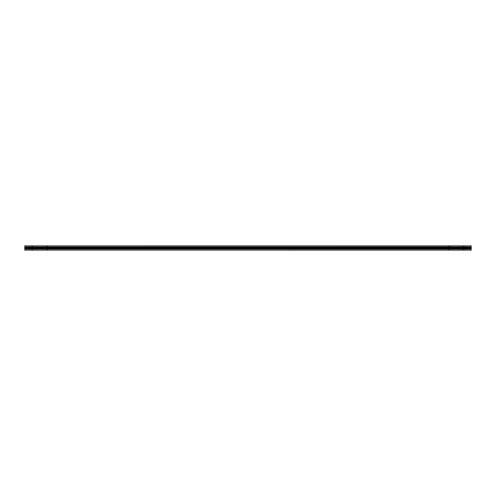 <?xml version="1.0" encoding="UTF-8"?>
<svg xmlns="http://www.w3.org/2000/svg" width="496" height="496" viewBox="0 0 496 496"><rect width="100%" height="100%" fill="white"/><g stroke="black" fill="none" stroke-linecap="round" stroke-linejoin="round"><path stroke-width="0.74" d="M32.575 248L32.24 247.665L31.905 248A0.335 0.335 0 0 1 32.24 247.665A0.335 0.335 0 0 1 32.575 248L24.8 248L24.8 248.403L471.2 248.403L471.2 248L464.095 248L463.76 247.665L463.425 248A0.335 0.335 0 0 1 463.76 247.665A0.335 0.335 0 0 1 464.095 248L449.215 248L448.88 247.665L448.545 248A0.335 0.335 0 0 1 448.88 247.665A0.335 0.335 0 0 1 449.215 248A0.335 0.335 0 0 1 448.88 248.335A0.335 0.335 0 0 1 448.545 248L47.455 248L47.12 247.665L46.785 248A0.335 0.335 0 0 1 47.12 247.665A0.335 0.335 0 0 1 47.455 248L32.575 248L47.455 248A0.335 0.335 0 0 1 47.12 248.335A0.335 0.335 0 0 1 46.785 248L47.12 247.665L47.455 248L448.545 248L448.88 247.665L449.215 248L463.425 248L463.76 247.665L464.095 248L471.2 248L471.2 247.597L24.8 247.597L24.8 248L31.905 248L32.24 247.665L32.575 248A0.335 0.335 0 0 1 32.24 248.335A0.335 0.335 0 0 1 31.905 248L32.575 248A0.335 0.335 0 0 0 32.24 247.665A0.335 0.335 0 0 0 31.905 248A0.335 0.335 0 0 0 32.24 248.335A0.335 0.335 0 0 0 32.575 248M32.488 249.562L31.992 249.562L32.488 249.562M464.008 249.562L463.512 249.562L464.008 249.562M464.008 246.438L463.512 246.438L464.008 246.438M47.368 246.438L46.872 246.438L47.368 246.438M32.488 246.438L31.992 246.438L32.488 246.438M47.368 249.562L46.872 249.562L47.368 249.562M449.128 249.562L448.632 249.562L449.128 249.562M449.128 246.438L448.632 246.438L449.128 246.438M464.095 248A0.335 0.335 0 0 1 463.76 248.335A0.335 0.335 0 0 1 463.425 248L464.095 248A0.335 0.335 0 0 0 463.76 247.665A0.335 0.335 0 0 0 463.425 248A0.335 0.335 0 0 0 463.76 248.335A0.335 0.335 0 0 0 464.095 248M471.2 250.12L24.8 250.12L471.2 250.12L24.8 250.12L471.2 250.083L471.2 249.073L24.8 249.073L24.8 250.083L24.8 249.073L471.2 249.073L24.8 249.073L471.2 249.042L471.2 248.403L24.8 248.403L24.8 249.042L24.8 247.597L471.2 247.597L471.2 246.958L24.8 246.958L24.8 247.597L24.8 246.958L471.2 246.958L24.8 246.958L471.2 246.927L471.2 245.917L24.8 245.917L24.8 246.927L24.8 245.917L471.2 245.917L24.8 245.88L471.2 245.88L471.2 250.12M448.545 248A0.335 0.335 0 0 0 448.88 248.335A0.335 0.335 0 0 0 449.215 248A0.335 0.335 0 0 0 448.88 247.665A0.335 0.335 0 0 0 448.545 248M46.785 248A0.335 0.335 0 0 0 47.12 248.335A0.335 0.335 0 0 0 47.455 248A0.335 0.335 0 0 0 47.12 247.665A0.335 0.335 0 0 0 46.785 248"/></g></svg>
